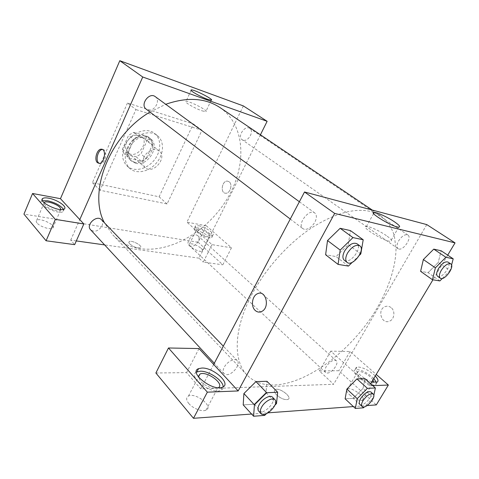 <?xml version="1.0" encoding="UTF-8"?>
<svg xmlns="http://www.w3.org/2000/svg" width="479" height="479" viewBox="0 0 479 479"><rect width="100%" height="100%" fill="white"/><g stroke="black" fill="none" stroke-linecap="round" stroke-linejoin="round"><path stroke-width="0.36" stroke-dasharray="2.4 1.8" d="M143.999 157.304C142.239 161.651 142.658 165.099 145.257 167.662C153.041 175.015 167.83 157.441 159.256 151.029C155.22 147.394 146.754 150.819 143.999 157.304M126.57 142.485C124.899 146.724 125.36 150.119 127.965 152.675C135.755 160.016 150.101 142.964 141.539 136.545C135.838 133.551 130.851 135.533 126.57 142.485M133.593 132.396L145.646 135.82L147.143 140.371L140.964 153.975L136.156 156.777L124.061 153.693L122.42 149.155L128.641 135.21L133.593 132.396L138.916 136.766L151.005 140.155L145.646 135.82M136.156 156.777L141.383 161.273L129.246 158.232L124.061 153.693M122.42 149.155L127.618 153.675L133.928 139.623L128.641 135.21M127.618 153.675L129.246 158.232M141.383 161.273L146.221 158.435L140.964 153.975M151.005 140.155L152.484 144.73L146.221 158.435M138.916 136.766L133.928 139.623M134.3 162.106L130.48 160.136C119.199 151.34 138.73 128.138 149.322 137.748C159.268 144.951 146.323 165.782 134.3 162.106M135.611 163.255C147.646 166.92 160.627 146.047 150.675 138.844C145.131 133.898 133.635 138.449 129.971 147.239C127.642 153.1 128.246 157.783 131.791 161.285L135.611 163.255M152.484 144.73L147.143 140.371M124.624 145.826C121.283 154.298 122.139 161.07 127.204 166.135C133.946 172.218 146.49 169.464 153.813 160.651C161.243 151.933 161.818 139.108 154.675 133.497C146.616 126.414 129.929 133.036 124.624 145.826M127.288 148.113C123.917 156.615 124.762 163.405 129.827 168.476C136.569 174.56 149.143 171.763 156.495 162.914C163.968 154.154 164.572 141.287 157.429 135.683C149.37 128.594 132.629 135.27 127.288 148.113M127.474 103.003L92.399 182.709L159.106 196.809L193.312 123.923L127.474 103.003L135.934 109.577L100.075 190.259L167.081 203.952L202.006 130.258L135.934 109.577M202.006 130.258L193.312 123.923M243.35 105.919L186.918 222.154L212.005 244.649L231.477 247.793L206.287 225.753L198.132 242.26L23.95 214.113M206.287 225.753L186.918 222.154M198.749 225.765C205.192 226.777 215.706 233.992 212.67 235.381C209.503 237.746 191.672 227.764 195.672 225.884L198.749 225.765M197.713 227.878L194.636 228.01C190.618 229.92 208.425 239.901 211.616 237.5C214.658 236.087 204.156 228.866 197.713 227.878M208.407 233.638C209.82 234.926 210.185 235.812 209.503 236.297C207.114 238.099 193.756 230.621 196.767 229.178C199.857 228.734 203.737 230.219 208.407 233.638M201.132 248.29C202.521 249.601 202.862 250.529 202.162 251.062C199.695 253.032 186.445 245.553 189.522 243.943C192.648 243.374 196.522 244.829 201.132 248.29M231.477 247.793L222.825 264.797L198.132 242.26M212.005 244.649L203.258 262.139L222.825 264.797M260.426 134.791L199.024 258.175L203.258 262.139M42.409 200.695L41.553 201.126C36.5 204.389 59.198 215.281 63.174 211.508L63.473 209.335M60.923 209.574L60.51 210.191C58.558 212.113 47.619 208.485 44.721 204.91L44.044 202.665M37.039 222.998C36.111 221.861 35.985 220.981 36.673 220.364C39.817 217.268 56.69 225.352 52.78 228.076C50.768 230.165 39.859 226.675 37.039 222.998M76.305 240.931L70.706 240.147L74.652 244.655M70.706 240.147L79.783 219.58M167.081 203.952L159.106 196.809M100.075 190.259L92.399 182.709M229.172 181.781L227.483 181.128C221.915 180.451 219.993 193.259 225.669 193.229C230.07 193.738 232.956 184.343 229.172 181.781C232.956 184.343 230.07 193.738 225.669 193.229C219.987 193.259 221.915 180.445 227.483 181.122L229.172 181.781M202.204 110.883L205.82 111.649C209.58 111.248 188.834 100.536 185.996 101.404C183.206 101.608 195.049 108.553 202.204 110.883M129.785 243.943C133.815 247.11 137.365 248.373 140.443 247.721C143.305 246.032 131.545 239.704 129.222 241.673C128.623 242.152 128.815 242.907 129.785 243.943C128.815 242.907 128.629 242.146 129.222 241.673C131.545 239.698 143.305 246.032 140.443 247.721C137.365 248.367 133.815 247.11 129.785 243.937M199.024 258.175L104.632 244.913M99.249 163.393L100.404 163.692C105.745 164.075 108.062 149.322 102.638 149.508L102.512 149.508M155.262 96.65C161.064 100.422 154.19 112.385 147.676 109.913L146.185 109.14M101.488 219.735C105.506 223.424 99.057 232.315 93.255 231.106L90.567 229.734M243.015 140.149L242.117 139.706C236.985 136.563 244.973 124.756 249.775 128.414C254.517 131.21 248.188 142.149 243.015 140.149M190.846 246.212L189.139 245.41C184.846 241.865 194.049 231.86 197.941 235.83C201.521 238.644 195.63 247.248 190.846 246.212M219.963 107.559C245.523 125.103 246.948 165.165 227.92 197.582C209.042 230.118 171.883 252.942 140.491 248.703C129.558 247.152 120.325 242.548 112.787 234.896L104.446 222.807M149.987 112.038L165.74 104.29M373.871 212.407C357.466 207.06 336.881 212.107 312.104 227.543C288.52 243.069 265.617 268.497 251.834 294.609C233.489 329.067 233.016 361.142 247.146 375.171C254.08 382.11 263.187 385.385 274.473 384.996C306.895 383.613 348.484 352.562 373.309 314.284C387.2 292.358 395.588 269.102 396.007 249.325L394.349 235.68C391.66 227.579 387.248 221.023 381.11 216.011L374.213 212.526M304.369 229.327L302.89 228.663C296.681 224.597 309.057 208.167 314.745 212.951C316.876 214.909 316.912 217.993 314.853 222.202C311.781 227.208 308.284 229.579 304.369 229.327M327.229 373.045C331.965 373.285 339.413 363.04 336.216 360.663C333.21 359.448 329.875 361.441 326.205 366.639C324.732 369.357 324.534 371.309 325.606 372.506L327.229 373.045M226.663 374.656C232.77 374.901 241.039 363.944 237.255 360.609C234.86 357.717 227.028 361.645 224.244 367.213C222.831 370.027 222.735 372.177 223.95 373.656L226.663 374.656M398.881 249.032C403.773 250.463 412.191 237.428 407.898 235.015C405.012 234.003 401.911 235.967 398.6 240.901C396.642 244.619 396.456 247.212 398.043 248.679L398.881 249.032M213.676 364.447L200.803 388.882L333.624 384.296L319.397 370.962L338.863 370.722L376.308 404.899M426.783 224.603L333.624 384.296M276.407 394.714C280.676 398.498 284.508 400.079 287.903 399.462C292.98 397.612 279.766 387.254 275.365 389.565C273.778 390.475 274.126 392.193 276.407 394.714C274.126 392.193 273.778 390.475 275.365 389.565C279.766 387.254 292.98 397.606 287.903 399.462C284.508 400.079 280.676 398.498 276.407 394.714M349.688 394.894C354.694 399.049 358.909 400.881 362.328 400.378C367.579 398.642 352.101 386.703 347.64 388.96C345.982 389.912 346.664 391.888 349.688 394.894M188.756 403.462C192.744 408.437 202.216 412.102 205.982 410.156C214.215 406.827 195.677 392.085 188.463 396.067C185.96 397.51 186.062 399.977 188.756 403.462M251.571 414.042L268.138 412.826M353.364 406.581L367.1 405.575M155.879 373.003L186.582 372.62L200.803 388.882M373.608 382.236L372.842 382.853C369.471 383.242 365.232 381.386 360.13 377.284C357.035 374.339 356.298 372.428 357.909 371.566C361.232 371.147 365.441 372.967 370.542 377.033L373.015 379.769M373.794 378.476C368.046 373.123 362.381 370.135 356.789 369.507L355.418 369.728C348.58 371.554 369.321 387.391 375.326 384.781L376.38 383.889L376.392 382.368M371.818 381.769C362.741 379.117 351.963 368.453 356.891 367.219L358.262 367.01C363.848 367.656 369.519 370.65 375.285 375.985M218.388 387.709L217.807 388.002C214.119 389.762 204.581 386.008 200.467 381.14L198.234 376.662M196.324 372.141C187.409 376.608 211.526 394.876 220.729 390.403C222.394 389.696 223.208 388.511 223.172 386.84M199.013 348.574L186.582 372.62M372.77 385.661L369.411 385.793L330.767 351.143L350.041 351.52L376.219 374.422M350.041 351.52L338.863 370.722M330.767 351.143L319.397 370.962M346.88 389.08L356.933 378.907M373.812 395.379L373.315 397.708L363.034 388.385L364.956 378.679L363.046 388.373M363.429 407.821L353.251 398.342L363.034 388.385L353.245 398.336M353.251 398.342L345.125 398.827L353.251 398.342M451.565 265.067L450.11 270.593L438.225 262.48L428.094 272.647M439.878 280.928L428.1 272.659L420.61 271.348L428.1 272.659L438.225 262.48L441.135 250.768L438.237 262.474M423.358 259.534L433.77 249.134M360.801 253.93L348.239 244.649L336.024 256.564M348.437 266.079L336.036 256.576L325.618 254.756L336.036 256.576L348.239 244.649L350.424 230.585L348.251 244.643M327.534 240.548L340.15 228.309M243.907 393.54L255.99 381.607M276.521 403.552L265.983 392.588L266.971 381.302L266.001 392.576M265.983 392.588L254.277 404.21L243.2 404.881L254.283 404.222L265.983 392.588M447.703 255.145L432.932 279.802M370.632 383.751L369.411 385.793M386.373 235.614C379.931 231.088 369.429 226.238 366.441 226.423C359.292 226.064 384.433 241.733 390.559 241.356C392.732 241.081 391.337 239.165 386.373 235.614M255.241 310.47C257.217 312.218 259.373 312.548 261.708 311.47L261.708 311.47M390.99 307.518C389.193 306.195 387.283 305.883 385.254 306.578C376.847 309.302 381.47 324.984 389.625 321.128C394.57 319.259 395.426 310.649 390.99 307.518C395.426 310.649 394.564 319.259 389.625 321.128C381.464 324.984 376.847 309.302 385.254 306.578C387.283 305.883 389.193 306.195 390.99 307.518M359.37 255.337L352.281 262.306M344.299 260.247C349.766 264.995 363.028 247.625 356.915 243.703M450.11 270.593L442.327 278.455M437.608 276.323C441.566 279.58 452.529 264.647 448.039 262.079M274.976 405.102L266.24 413.832M258.654 411.102C262.666 416.029 277.227 401.45 272.545 397.235M264.671 415.395L254.283 404.222M373.315 397.708L364.357 406.875M359.825 404.372C362.968 407.797 374.554 394.774 370.878 391.954M127.965 152.675L145.257 167.662M141.539 136.545L159.256 151.029M150.675 138.844L149.322 137.748M131.791 161.285L130.48 160.136M157.429 135.683L154.675 133.497M129.827 168.476L127.204 166.135M195.672 225.884L194.636 228.01M212.67 235.381L211.616 237.5M202.162 251.062L209.503 236.297M189.522 243.943L196.767 229.178M42.116 199.797L41.553 201.126M64.294 208.934L63.174 211.508M52.78 228.076L60.51 210.191M36.673 220.364L44.14 202.749M191.079 90.399L185.996 101.404M211.227 100.195L205.82 111.649M99.159 163.393L100.404 163.692M381.11 216.011L372.267 210.059M247.146 375.171L112.787 234.896M290.268 219.035L302.89 228.663M299.375 201.743L314.745 212.951M336.216 360.663L197.941 235.83M325.606 372.506L189.139 245.41M237.255 360.609L223.316 346.149M223.95 373.656L214.305 363.25M407.898 235.015L249.775 128.414M398.043 248.679L242.117 139.706M362.328 400.378L372.842 382.853M347.64 388.96L357.909 371.566M356.891 367.219L355.418 369.728M376.847 382.254L375.326 384.781M205.982 410.156L217.807 388.002M188.463 396.067L198.456 376.955M222.448 387.2L220.729 390.403M373.626 213.58L366.441 226.423M398.69 227.154L390.559 241.356"/><path stroke-width="0.72" d="M32.566 193.498L23.95 214.113L46.086 240.769L55.325 219.364L32.566 193.498L60.462 198.677L119.798 60.701L243.35 105.919L267.132 121.307L260.426 134.791M48.571 198.168C57.049 199.551 67.725 206.814 64.294 208.934C60.33 212.658 37.613 201.755 42.649 198.534C43.703 197.779 45.679 197.653 48.571 198.168M60.462 198.677L83.837 223.962L55.325 219.364M63.473 209.335C60.582 205.455 55.253 202.587 47.481 200.725L42.409 200.695M44.044 202.665L44.29 202.401C46.283 200.462 57.067 204.048 60.043 207.599L60.923 209.574M83.837 223.962L74.652 244.655L46.086 240.769M207.641 99.327C200.509 96.866 188.57 89.98 191.301 89.932C194.049 89.28 214.897 100.015 211.227 100.195L207.641 99.327M79.783 219.58L142.736 77.005L119.798 60.701M142.736 77.005L267.132 121.307M104.632 244.913L76.305 240.931M97.411 162.668C93.836 159.764 97.099 148.706 101.398 149.191C106.817 149.005 104.494 163.776 99.159 163.393L97.411 162.668M102.512 149.508C98.237 149.244 95.135 160.106 98.656 162.968L99.249 163.393M290.268 219.035L146.185 109.14C139.766 104.757 149.208 91.74 155.262 96.65L299.375 201.743M214.305 363.25L90.567 229.734C85.507 224.825 96.914 214.418 101.488 219.735L223.316 346.149M104.446 222.807C87.729 192.277 109.517 135.521 149.987 112.038M165.74 104.29C187.223 96.836 205.293 97.926 219.963 107.559L372.267 210.059M374.213 212.526L373.871 212.407M213.676 364.447L199.013 348.574L168.482 347.982L207.353 392.157L238.171 390.948L213.676 364.447L304.518 191.989L426.783 224.603L455.05 242.889L447.703 255.145M168.482 347.982L155.879 373.003L193.486 418.299L251.571 414.042M268.138 412.826L353.364 406.581M367.1 405.575L376.308 404.899L388.367 385.044L372.77 385.661M373.015 379.769L373.608 382.236M376.392 382.368L373.794 378.476M375.285 375.985C378.278 379.242 378.799 381.326 376.847 382.254L371.818 381.769M198.234 376.662L199.971 374.057C206.647 370.596 224.95 384.038 218.388 387.709M223.172 386.84C223.364 380.619 208.844 370.794 200.234 371.201L196.324 372.141M201.887 368.04C213.598 367.429 231.734 383.996 222.448 387.2C212.79 391.75 188.079 372.249 198.599 368.638L201.887 368.04M207.353 392.157L193.486 418.299M376.219 374.422L388.367 385.044M364.357 406.875L363.429 407.821L355.34 408.443L357.232 398.684L367.387 388.331L356.927 378.895L364.956 378.679L356.927 378.895L346.88 389.08L345.125 398.827L346.868 389.092M442.327 278.455L439.878 280.928L432.453 279.724L420.61 271.348L423.346 259.54L433.764 249.128L441.135 250.768L433.764 249.128L445.907 257.265L453.206 258.81L451.565 265.067M352.281 262.306L348.437 266.079L338.066 264.396L325.618 254.756L327.516 240.554M338.066 264.396L340.192 250.086L352.975 237.596L340.144 228.291L350.424 230.585L340.144 228.291L327.534 240.548L325.618 254.756M266.24 413.832L264.671 415.395L253.589 416.245L254.439 404.887L266.677 392.72L255.978 381.595L266.971 381.302L255.978 381.595L243.907 393.54L243.2 404.881L243.889 393.552M432.932 279.802L370.632 383.751M238.171 390.948L334.659 213.412L455.05 242.889M394.295 221.705C399.342 225.178 400.803 226.998 398.69 227.154C392.714 227.214 367.261 211.73 374.291 212.389C377.207 212.353 387.75 217.268 394.295 221.705M334.659 213.412L304.518 191.989M255.241 310.47C250.589 306.494 252.068 295.783 257.54 293.699C265.905 289.466 270.276 307.614 261.708 311.47C259.373 312.548 257.217 312.218 255.241 310.47C250.589 306.494 252.068 295.783 257.546 293.699L257.546 293.699C265.911 289.466 270.276 307.614 261.708 311.47M352.975 237.596L363.202 239.763L360.801 253.93L359.37 255.337M359.801 245.811L356.915 243.703C352.981 242.176 348.898 244.577 344.664 250.918C342.455 255.265 342.335 258.373 344.299 260.247L347.137 262.408C352.58 267.144 365.896 249.715 359.801 245.811C355.879 244.29 351.79 246.709 347.532 253.068C345.311 257.427 345.173 260.54 347.137 262.408M340.192 250.086L327.534 240.548M363.202 239.763L350.424 230.585M432.453 279.724L435.387 267.845L445.907 257.265M450.763 263.911L448.039 262.079C445.254 261.181 442.099 263.3 438.572 268.438C436.441 272.288 436.124 274.916 437.608 276.323L440.291 278.197C444.231 281.448 455.236 266.474 450.763 263.911C447.985 263.025 444.829 265.156 441.285 270.306C439.141 274.168 438.812 276.796 440.291 278.197M420.61 271.348L423.358 259.534L435.387 267.845M453.206 258.81L441.135 250.768M266.677 392.72L277.664 392.241L276.521 403.552L274.976 405.102M274.952 399.731L272.545 397.235C270.282 394.445 262.258 398.833 259.229 404.599C257.69 407.515 257.498 409.683 258.654 411.102L261.019 413.658C265.013 418.568 279.622 403.929 274.952 399.731C272.701 396.947 264.659 401.366 261.618 407.15C260.067 410.072 259.869 412.239 261.019 413.658M253.589 416.245L243.2 404.881M254.439 404.887L243.907 393.54M277.664 392.241L266.971 381.302M367.387 388.331L375.38 387.984L373.812 395.379M373.225 394.073L370.878 391.954C367.98 390.906 364.585 393.073 360.705 398.468C359.118 401.27 358.825 403.234 359.825 404.372L362.136 406.527C365.267 409.934 376.883 396.875 373.225 394.073C370.327 393.031 366.932 395.217 363.04 400.624C361.447 403.432 361.142 405.396 362.136 406.527M355.34 408.443L345.125 398.827M357.232 398.684L346.88 389.08M375.38 387.984L364.956 378.679M42.649 198.534L42.116 199.797M44.14 202.749L44.29 202.401M191.301 89.932L191.079 90.399M101.398 149.191L102.398 149.442M198.456 376.955L199.971 374.057M198.599 368.638L196.947 371.812M374.291 212.389L373.626 213.58"/></g></svg>
